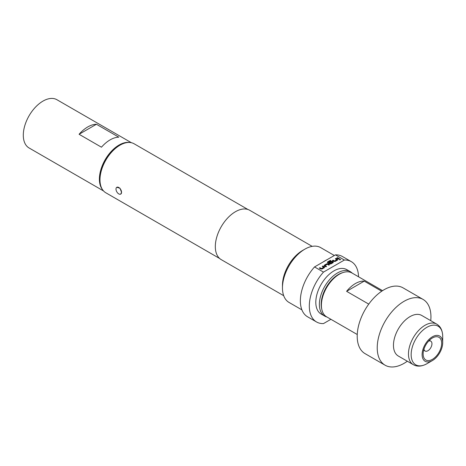 <?xml version="1.0" encoding="UTF-8"?>
<svg xmlns="http://www.w3.org/2000/svg" width="466" height="466" viewBox="0 0 466 466"><rect width="100%" height="100%" fill="white"/><g stroke="black" fill="none" stroke-linecap="round" stroke-linejoin="round"><path stroke-width="0.7" d="M339.638 259.871L340.634 259.574M340.471 259.294L339.638 259.772L340.646 259.521M428.598 341.106A5.697 3.291 -60 0 1 430.776 341.147A5.697 3.291 -60 0 1 431.65 345.708A5.697 3.291 -60 0 1 427.928 350.729A5.697 3.291 -60 0 1 425.079 351.014A5.697 3.291 -60 0 1 423.955 349.151M441.669 343.314A13.1 7.567 120 0 0 438.955 337.314A13.1 7.567 120 0 0 428.86 340.827A13.1 7.567 120 0 0 423.14 354.014A13.1 7.567 120 0 0 425.854 360.014A13.1 7.567 120 0 0 435.949 356.502A13.1 7.567 120 0 0 441.669 343.314M116.809 187.291L120.001 188.252L121.55 192.295A3.926 2.266 60 0 1 120.735 194.089A3.926 2.266 60 0 1 118.772 193.897A3.926 2.266 60 0 1 115.999 189.091A3.926 2.266 60 0 1 116.809 187.291A3.926 2.266 60 0 1 119.832 188.346A3.926 2.266 60 0 1 121.55 192.295L120.735 194.089M342.795 272.622A24.372 14.073 120 0 0 338.409 274.497A24.372 14.073 120 0 0 321.744 309.08M326.864 316.967A25.636 14.801 -60 0 1 324.697 316.082A25.636 14.801 -60 0 1 320.765 295.537A25.636 14.801 -60 0 1 337.512 272.948A25.636 14.801 -60 0 1 350.333 271.678A25.636 14.801 -60 0 1 352.18 273.111M382.569 290.656L351.964 272.983A25.321 14.621 120 0 0 339.306 274.241L338.409 274.754A24.051 13.887 -60 0 0 321.4 304.216L321.4 305.247A25.321 14.621 120 0 0 326.643 316.839L357.253 334.512M430.741 320.66A37.979 21.925 120 0 0 430.939 316.804A37.979 21.925 120 0 0 423.07 299.417L403.055 287.86A37.979 21.925 120 0 0 373.784 298.036A37.979 21.925 120 0 0 357.206 336.26A37.979 21.925 120 0 0 365.076 353.647L385.091 365.204A37.979 21.925 120 0 0 407.319 361.226M423.07 299.417A37.979 21.925 120 0 0 393.805 309.593A37.979 21.925 120 0 0 377.227 347.817A37.979 21.925 120 0 0 385.091 365.204M393.461 345.306A23.422 13.52 120 0 0 398.313 356.024L413.319 364.686A23.422 13.52 -60 0 1 408.466 353.968A23.422 13.52 -60 0 1 418.689 330.394A23.422 13.52 -60 0 1 436.735 324.12L421.736 315.459A23.422 13.52 120 0 0 403.69 321.732A23.422 13.52 120 0 0 393.461 345.306M442.7 342.72A14.557 8.405 120 0 0 432.407 336.778A14.557 8.405 120 0 0 422.109 354.609A14.557 8.405 120 0 0 432.407 360.55A14.557 8.405 120 0 0 442.7 342.72L442.7 336.394A22.31 12.879 120 0 0 426.926 327.283A22.31 12.879 120 0 0 411.152 354.609A22.31 12.879 120 0 0 426.926 363.713C421.782 366.55 417.245 366.87 413.319 364.686M324.697 316.082L321.115 314.014A25.636 14.801 -60 0 1 317.183 293.469A25.636 14.801 -60 0 1 333.936 270.88A25.636 14.801 -60 0 1 346.751 269.61L350.333 271.678M102.468 189.569A27.849 16.083 -60 0 1 99.392 179.142A27.849 16.083 -60 0 1 109.603 153.314A27.849 16.083 -60 0 1 129.653 142.48M103.563 190.967L29.067 147.961A27.849 16.083 -60 0 1 23.3 135.21A27.849 16.083 -60 0 1 35.457 107.18A27.849 16.083 -60 0 1 56.922 99.718L131.412 142.724M99.974 179.841L99.974 178.804A27.028 15.605 -60 0 1 119.086 145.701L119.983 145.182A28.298 16.339 120 0 0 99.974 179.841A28.298 16.339 120 0 0 105.834 192.79L219.672 258.514M282.46 287.936L282.46 285.349A28.484 16.444 120 0 1 302.603 250.463L304.84 249.17A31.647 18.273 120 0 0 282.46 287.936A31.647 18.273 120 0 0 289.013 302.422L301.904 309.867M358.54 276.781A34.816 20.102 120 0 0 351.341 261.659L342.388 256.492A34.816 20.102 120 0 0 335.433 254.873L326.981 259.748A31.647 18.273 120 0 0 324.983 260.803A31.647 18.273 120 0 0 322.985 262.061L314.533 266.936A34.816 20.102 120 0 0 307.572 316.793L316.525 321.959A34.816 20.102 120 0 0 323.486 323.585L330.907 319.297M312.185 246.363L249.706 210.288A28.484 16.444 120 0 0 235.464 211.704A28.484 16.444 120 0 0 216.853 236.804A28.484 16.444 120 0 0 221.222 259.626L283.701 295.7M247.97 209.508L134.126 143.784A28.298 16.339 120 0 0 119.983 145.182L119.086 145.701M351.341 261.659A34.816 20.102 120 0 0 344.38 260.04L323.486 272.103A34.816 20.102 120 0 0 316.525 321.959M323.486 272.103L314.533 266.936M334.343 255.502L320.666 247.603A31.647 18.273 120 0 0 304.84 249.17L302.603 250.463M335.433 254.873L344.38 260.04M326.981 259.748L322.985 262.061M322.897 266.004L324.464 266.907L324.464 267.635L322.111 268.993L320.858 268.993L319.292 268.084L319.961 267.7L321.441 268.55L323.701 267.298L322.222 266.395L322.897 266.004L324.464 267.012L324.464 267.734M324.464 267.012L324.464 267.635M324.284 266.034L324.284 265.206L326.631 263.849L327.889 263.849L329.45 264.752L328.78 265.142L327.307 264.286L325.047 265.538L326.52 266.447L325.851 266.832L324.284 265.929L324.284 265.206L324.284 265.929M330.283 260.372L330.953 260.762L328.297 262.294L330.243 263.471L332.503 262.218L331.74 261.723L329.742 262.824L329.072 262.44L331 261.327L332.252 261.327L333.19 261.869L333.19 262.597L330.843 263.948L329.59 263.948L327.464 262.725L327.464 262.003L330.283 260.372L330.866 260.809M329.165 262.492L331 261.432L332.252 261.432L333.19 261.869L333.19 262.597M327.464 262.725L327.464 262.003L330.283 260.477M335.986 258.449L337.553 259.352L337.553 260.075L335.205 261.432L333.953 261.432L332.386 260.529L333.056 260.139L334.536 260.995L336.796 259.737L335.316 258.834L335.986 258.449L337.553 259.457L337.553 260.179M337.553 259.457L337.553 260.075M337.419 257.622L339.615 258.886L338.939 259.271L336.749 258.007L337.419 257.622L339.522 258.939M118.813 137.179A27.849 16.083 120 0 0 101.46 147.198L79.08 134.278L96.433 124.259L118.813 137.179M79.08 134.278A27.849 16.083 -60 0 1 96.433 124.259M339.306 274.241A25.321 14.621 120 0 0 321.4 305.247M368.752 304.117L346.593 291.326A25.321 14.621 -60 0 1 364.243 281.132L381.718 291.221M364.243 281.132L346.593 291.326M336.836 258.059L337.419 257.721M335.404 258.886L335.986 258.548M332.474 260.581L333.056 260.244L334.536 261.094L336.796 259.737M332.503 262.218L330.243 263.575L328.297 262.294M327.464 262.824L327.464 262.102M333.19 261.974L333.19 262.696M324.284 265.305L326.631 263.948L327.889 263.849M325.047 265.538L326.52 266.546M327.889 263.948L329.363 264.805M322.315 266.447L322.897 266.109M319.385 268.136L319.961 267.799L321.441 268.655L323.701 267.298M430.776 341.147L429.355 340.326M432.407 360.55L426.926 363.713M442.7 336.394C442.584 330.522 440.591 326.433 436.735 324.12M425.079 351.014L423.658 350.193"/></g></svg>
